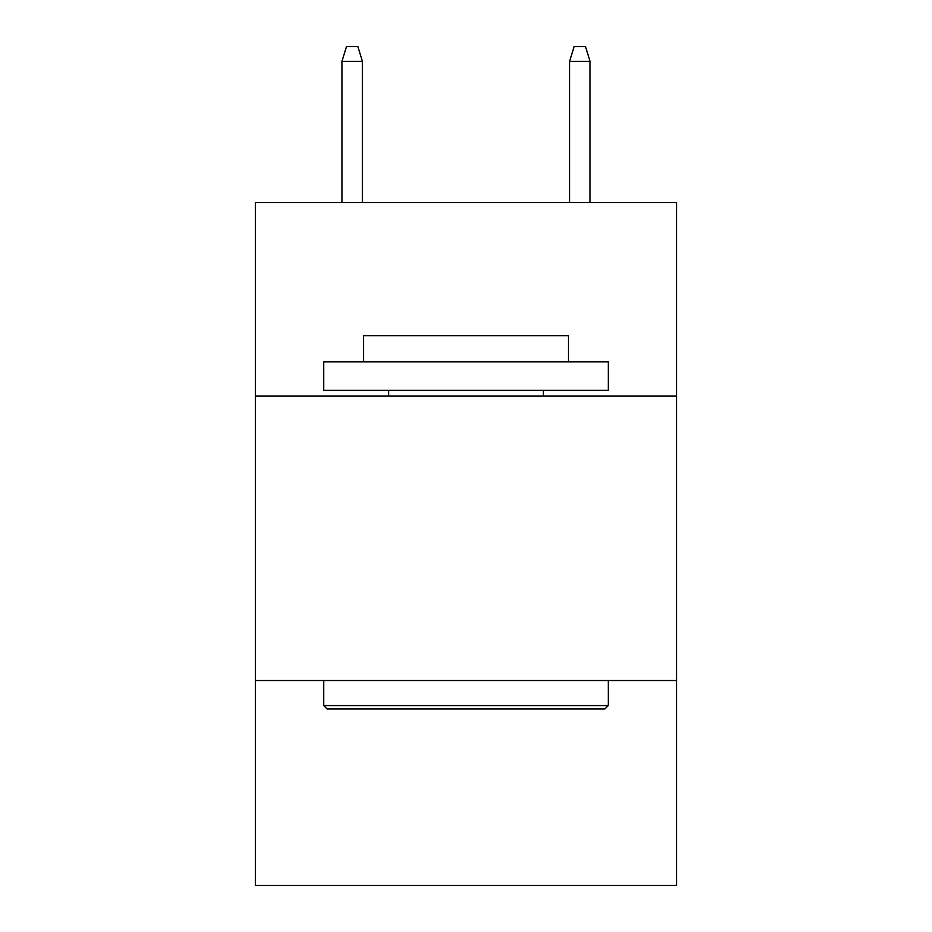 <?xml version="1.0" encoding="UTF-8"?>
<svg xmlns="http://www.w3.org/2000/svg" width="932" height="932" viewBox="0 0 932 932"><rect width="100%" height="100%" fill="white"/><g stroke="black" fill="none" stroke-linecap="round" stroke-linejoin="round"><path stroke-width="1.4" d="M676.55 396.007L676.55 202.524L255.45 202.524L255.45 396.007L676.55 396.007L676.55 885.4L255.45 885.4L255.45 396.007M676.55 680.535L255.45 680.535M327.144 708.996L323.73 705.571L608.27 705.571L604.856 708.996L327.144 708.996M608.27 361.861L608.27 390.31L323.73 390.31L323.73 361.861L608.27 361.861M363.573 361.861L363.573 335.683L568.427 335.683L568.427 361.861M608.27 680.535L608.27 705.571M323.73 680.535L323.73 705.571M543.391 390.31L543.391 396.007M388.609 390.31L388.609 396.007M362.432 202.524L362.432 61.396L341.939 61.396L341.939 202.524M341.939 61.396L346.494 46.6L357.876 46.6L362.432 61.396M569.568 61.396L574.124 46.6L585.506 46.6L590.061 61.396L569.568 61.396L569.568 202.524M590.061 61.396L590.061 202.524"/></g></svg>
